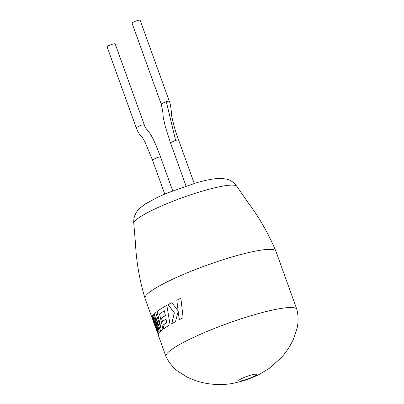 <?xml version="1.0" encoding="UTF-8"?>
<svg xmlns="http://www.w3.org/2000/svg" width="404" height="404" viewBox="0 0 404 404"><rect width="100%" height="100%" fill="white"/><g stroke="black" fill="none" stroke-linecap="round" stroke-linejoin="round"><path stroke-width="0.61" d="M166.019 356.636A69.549 10.216 -19.8 0 1 165.968 356.51A69.549 10.216 -19.8 0 1 168.256 352.238A69.549 10.216 -19.8 0 1 248.894 316.357A69.549 10.216 -19.8 0 1 296.844 309.393A69.549 10.216 -19.8 0 1 296.884 309.52C298.45 315.928 298.465 322.367 296.93 328.841L293.748 338.486C290.532 345.743 286.219 352.288 280.805 358.121L269.12 368.478L258.186 375.008L248.339 379.174L243.198 380.896L232.356 383.487C224.695 384.78 216.953 384.886 209.136 383.8C201.253 382.729 193.768 380.411 186.683 376.846L178.113 371.407C172.892 367.423 168.857 362.494 166.019 356.636M245.137 379.881A9.378 1.379 -19.8 0 1 238.981 380.245A9.378 1.379 -19.8 0 1 249.854 375.407A9.378 1.379 -19.8 0 1 256.01 375.043A9.378 1.379 -19.8 0 1 245.137 379.881M152.48 318.352L152.333 318.408A69.549 10.216 -19.8 0 1 152.091 317.973L145.031 298.349A69.549 10.216 -19.8 0 1 145.016 298.309A69.549 10.216 -19.8 0 1 147.314 294.082A69.549 10.216 -19.8 0 1 227.957 258.201A69.549 10.216 -19.8 0 1 275.887 251.192A69.549 10.216 -19.8 0 1 275.902 251.232L296.844 309.393M144.273 124.74L115.16 43.879A4.298 0.631 160.2 0 0 112.196 44.309A4.298 0.631 160.2 0 0 107.07 46.788L136.188 127.674L141.304 125.154L144.273 124.74C145.157 128.043 146.652 129.083 150.101 133.694C152.146 136.698 154.687 142.016 157.727 149.652L160.509 156.939L157.535 157.338L152.434 159.888L164.736 194.066M161.14 103.974L132.032 23.114A4.298 0.631 -19.8 0 1 137.153 20.629A4.298 0.631 -19.8 0 1 140.117 20.2L169.236 101.081L166.281 101.53L161.14 103.974C162.469 109.232 163.14 113.564 163.155 116.973L165.302 126.619L170.458 142.743L175.604 140.329L178.553 139.865C175.801 132.648 173.518 124.69 171.705 115.988C171.276 110.343 170.438 103.015 169.236 101.081M155.969 328.629L157.323 331.997L156.045 328.942A69.549 10.216 -19.8 0 1 155.969 328.629L157.171 332.053L157.964 333.093M155.252 326.281A69.549 10.216 -19.8 0 1 154.873 325.69A69.549 10.216 -19.8 0 1 154.782 325.225L152.242 317.918A69.392 10.191 -19.8 0 1 152.404 316.327M154.873 325.69L153.298 321.321A69.549 10.216 -19.8 0 1 153.212 320.645L154.782 325.225M152.333 318.408L153.207 320.72M152.091 317.973A69.549 10.216 -19.8 0 1 152.358 316.175L158.358 334.734A69.549 10.216 -19.8 0 0 158.429 335.567L165.968 356.51M160.605 331.396A69.549 10.216 -19.8 0 1 160.716 331.295A69.549 10.216 -19.8 0 1 163.009 329.366L159.535 313.908A69.549 10.216 -19.8 0 1 164.423 310.772L165.302 315.564A69.549 10.216 -19.8 0 0 161.529 317.988L162.292 321.523A69.549 10.216 -19.8 0 1 165.968 319.125L166.64 322.71A69.549 10.216 -19.8 0 0 162.868 325.225L163.686 328.856A69.549 10.216 -19.8 0 1 170.069 324.715L166.827 305.353A69.549 10.216 -19.8 0 0 158.287 310.59A69.549 10.216 -19.8 0 0 156.999 311.519L161.044 328.452L155.692 312.544A69.549 10.216 -19.8 0 0 154.379 313.701A69.549 10.216 -19.8 0 0 154.283 313.792L158.277 331.482L153.389 314.721A69.549 10.216 -19.8 0 0 152.616 315.731L158.449 334.345A69.549 10.216 -19.8 0 1 159.373 332.739L156.262 318.655L160.605 331.396M178.129 310.807L171.831 302.697A69.549 10.216 -19.8 0 0 168.104 304.656L174.27 312.767L171.72 323.756A69.549 10.216 -19.8 0 1 175.477 321.695L178.189 311.413L179.275 319.726A69.549 10.216 -19.8 0 1 183.118 317.827L180.916 298.283A69.549 10.216 -19.8 0 0 176.826 300.212L178.129 310.807L176.826 300.212M171.852 302.717A69.392 10.191 -19.8 0 0 168.216 304.631L168.104 304.656M168.216 304.631L174.27 312.767M174.377 312.746L171.841 323.73M179.371 319.71L178.189 311.413M176.917 300.202A69.392 10.191 -19.8 0 1 180.916 298.309M156.262 318.655L160.752 331.356M161.529 317.988L161.666 317.953A69.392 10.191 -19.8 0 1 165.428 315.534L164.423 310.772M161.666 317.953L162.423 321.488M162.868 325.225L163.004 325.185A69.392 10.191 -19.8 0 1 166.766 322.68L165.968 319.125M163.004 325.185L163.822 328.816M156.999 311.519L157.136 311.484A69.392 10.191 -19.8 0 1 158.418 310.555A69.392 10.191 -19.8 0 1 166.832 305.389M157.136 311.484L161.044 328.452M155.712 312.605A69.392 10.191 -19.8 0 0 154.429 313.746L154.283 313.792M154.429 313.746L158.277 331.482M153.414 314.817A69.392 10.191 -19.8 0 0 152.762 315.686L152.616 315.731M152.762 315.686L158.595 334.295M156.08 328.588L155.02 325.639A69.392 10.191 -19.8 0 1 154.929 325.175M157.323 331.997L158.343 334.871M135.648 220.342A54.782 8.045 160.2 0 0 133.785 223.432C133.28 217.599 135.3 212.509 139.85 208.171L145.475 203.853L158.201 196.99L167.099 193.072L195.864 182.972C206.439 179.836 215.049 178.31 221.69 178.406L226.7 179.139C228.745 179.629 233.199 181.149 236.815 186.34A54.782 8.045 160.2 0 0 199.172 192.077A54.782 8.045 160.2 0 0 135.648 220.342M175.604 140.329L166.281 101.53M145.016 298.309C139.562 280.27 136.38 261.933 135.466 243.299L133.785 223.432M136.188 127.674C138.885 135.042 141.097 135.416 143.072 138.648L145.142 142.334L152.434 159.888M170.458 142.743L186.037 186.017M236.815 186.34L248.309 202.904C259.434 217.791 268.625 233.886 275.887 251.192M178.553 139.865L194.243 183.441M160.509 156.939L172.705 190.819"/></g></svg>
